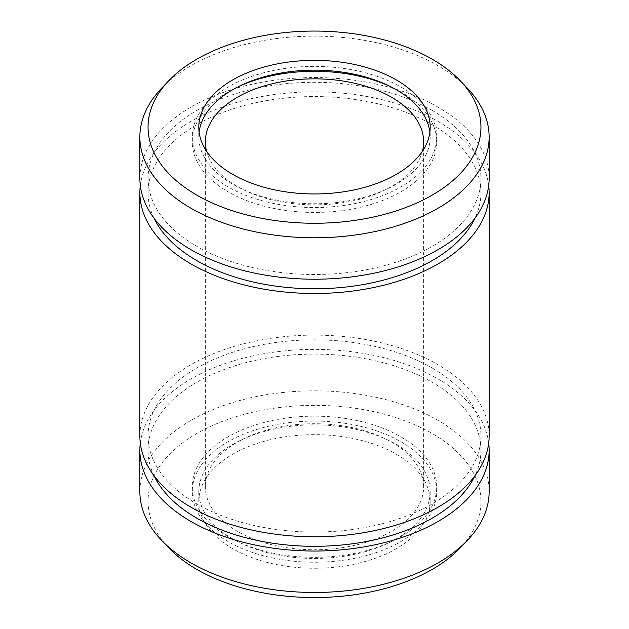<?xml version="1.0" encoding="UTF-8"?>
<svg xmlns="http://www.w3.org/2000/svg" width="629" height="629" viewBox="0 0 629 629"><rect width="100%" height="100%" fill="white"/><g stroke="black" fill="none" stroke-linecap="round" stroke-linejoin="round"><path stroke-width="0.47" stroke-dasharray="3.15 2.36" d="M140.306 185.531A174.634 100.821 180 0 1 253.416 98.203A174.634 100.821 180 0 1 437.988 121.366A174.634 100.821 180 0 1 488.694 185.531M139.866 435.952A174.634 100.821 180 0 1 247.669 342.797A174.634 100.821 180 0 1 437.988 364.655A174.634 100.821 180 0 1 489.134 435.952M161.504 88.351A174.634 100.821 180 0 1 437.988 65.668A174.634 100.821 180 0 1 467.496 88.351M139.866 178.4A174.634 100.821 180 0 1 247.669 85.245A174.634 100.821 180 0 1 437.988 107.103A174.634 100.821 180 0 1 489.134 178.4M168.674 547.78A166.449 96.095 180 0 1 214.536 424.614A166.449 96.095 180 0 1 432.194 433.499A166.449 96.095 180 0 1 460.326 547.78M396.309 454.217A115.697 66.8 180 0 1 430.197 501.455A115.697 66.8 180 0 1 314.5 568.246A115.697 66.8 180 0 1 198.803 501.455A115.697 66.8 180 0 1 270.226 439.742A115.697 66.8 180 0 1 396.309 454.217M140.306 443.075A174.634 100.821 180 0 1 253.416 355.755A174.634 100.821 180 0 1 437.988 378.917A174.634 100.821 180 0 1 488.694 443.075M139.866 491.65A174.634 100.821 180 0 1 247.669 398.503A174.634 100.821 180 0 1 437.988 420.353A174.634 100.821 180 0 1 489.134 491.65M429.882 132.059A115.697 66.8 180 0 1 430.197 136.957A115.697 66.8 180 0 1 314.5 203.757A115.697 66.8 180 0 1 198.803 136.957A115.697 66.8 180 0 1 199.118 132.059M400.94 87.054A122.246 70.574 180 0 1 436.746 136.957A122.246 70.574 180 0 1 314.5 207.539A122.246 70.574 180 0 1 192.254 136.957A122.246 70.574 180 0 1 267.718 71.753A122.246 70.574 180 0 1 400.94 87.054M390.161 86.425A122.246 70.574 180 0 1 400.94 91.952A122.246 70.574 180 0 1 436.746 141.863A122.246 70.574 180 0 1 314.5 212.437A122.246 70.574 180 0 1 192.254 141.863A122.246 70.574 180 0 1 238.839 86.425M422.444 151.196A109.147 63.018 180 0 1 314.5 204.873A109.147 63.018 180 0 1 206.556 151.196M391.678 442.187A109.147 63.018 180 0 1 423.647 486.744A109.147 63.018 180 0 1 314.5 549.762A109.147 63.018 180 0 1 205.353 486.744A109.147 63.018 180 0 1 272.734 428.53A109.147 63.018 180 0 1 391.678 442.187M400.94 436.841A122.246 70.574 180 0 1 436.746 486.744A122.246 70.574 180 0 1 314.5 557.325A122.246 70.574 180 0 1 192.254 486.744A122.246 70.574 180 0 1 267.718 421.54A122.246 70.574 180 0 1 400.94 436.841M400.94 441.747A122.246 70.574 180 0 1 436.746 491.65A122.246 70.574 180 0 1 314.5 562.224A122.246 70.574 180 0 1 192.254 491.65A122.246 70.574 180 0 1 267.718 426.446A122.246 70.574 180 0 1 400.94 441.747M396.309 444.42A115.697 66.8 180 0 1 430.197 491.65A115.697 66.8 180 0 1 314.5 558.442A115.697 66.8 180 0 1 198.803 491.65A115.697 66.8 180 0 1 270.226 429.937A115.697 66.8 180 0 1 396.309 444.42M432.194 110.445A166.449 96.095 180 0 1 480.949 178.4A166.449 96.095 180 0 1 314.5 274.496A166.449 96.095 180 0 1 148.051 178.4A166.449 96.095 180 0 1 250.806 89.617A166.449 96.095 180 0 1 432.194 110.445M154.019 218.161A166.449 96.095 180 0 1 148.051 192.655A166.449 96.095 180 0 1 250.806 103.871A166.449 96.095 180 0 1 432.194 124.707A166.449 96.095 180 0 1 480.949 192.655A166.449 96.095 180 0 1 474.981 218.161M432.194 367.996A166.449 96.095 180 0 1 480.949 435.952A166.449 96.095 180 0 1 314.5 532.048A166.449 96.095 180 0 1 148.051 435.952A166.449 96.095 180 0 1 250.806 347.169A166.449 96.095 180 0 1 432.194 367.996M154.019 475.713A166.449 96.095 180 0 1 148.051 450.207A166.449 96.095 180 0 1 250.806 361.423A166.449 96.095 180 0 1 432.194 382.259A166.449 96.095 180 0 1 480.949 450.207A166.449 96.095 180 0 1 474.981 475.713M198.803 127.152L198.803 136.957M430.197 127.152L430.197 136.957M192.254 136.957L192.254 141.863M436.746 136.957L436.746 141.863M205.353 141.863L205.353 486.744M423.647 141.863L423.647 486.744M192.254 486.744L192.254 491.65M436.746 486.744L436.746 491.65M198.803 491.65L198.803 501.455M430.197 491.65L430.197 501.455M148.051 178.4L148.051 192.655M480.949 178.4L480.949 192.655M148.051 435.952L148.051 450.207M480.949 435.952L480.949 450.207"/><path stroke-width="0.94" d="M488.694 185.531A174.634 100.821 180 0 1 489.134 192.655A174.634 100.821 180 0 1 314.5 293.484A174.634 100.821 180 0 1 139.866 192.655A174.634 100.821 180 0 1 140.306 185.531M489.134 192.655L489.134 435.952A174.634 100.821 180 0 1 314.5 536.773A174.634 100.821 180 0 1 139.866 435.952L139.866 192.655M460.326 80.826L467.496 88.351A174.634 100.821 180 0 1 489.134 136.957A174.634 100.821 180 0 1 314.5 237.786A174.634 100.821 180 0 1 139.866 136.957A174.634 100.821 180 0 1 161.504 88.351L168.674 80.826A166.449 96.095 180 0 1 432.194 59.205A166.449 96.095 180 0 1 460.326 80.826A166.449 96.095 180 0 1 314.5 223.256A166.449 96.095 180 0 1 168.674 80.826M489.134 136.957L489.134 178.4A174.634 100.821 180 0 1 314.5 279.221A174.634 100.821 180 0 1 139.866 178.4L139.866 136.957M488.694 443.075A174.634 100.821 180 0 1 489.134 450.207L489.134 491.65A174.634 100.821 180 0 1 467.496 540.256L460.326 547.78A166.449 96.095 180 0 1 314.5 597.55A166.449 96.095 180 0 1 168.674 547.78L161.504 540.256A174.634 100.821 180 0 1 139.866 491.65L139.866 450.207A174.634 100.821 180 0 1 140.306 443.075M396.309 79.922A115.697 66.8 180 0 1 430.197 127.152A115.697 66.8 180 0 1 314.5 193.952A115.697 66.8 180 0 1 198.803 127.152A115.697 66.8 180 0 1 270.226 65.447A115.697 66.8 180 0 1 396.309 79.922M489.134 450.207A174.634 100.821 180 0 1 314.5 551.035A174.634 100.821 180 0 1 139.866 450.207M467.496 540.256A174.634 100.821 180 0 1 314.5 592.471A174.634 100.821 180 0 1 161.504 540.256M199.118 132.059A115.697 66.8 180 0 1 274.181 74.348A115.697 66.8 180 0 1 396.309 89.727A115.697 66.8 180 0 1 429.882 132.059M238.839 86.425A122.246 70.574 180 0 1 390.161 86.425M206.556 151.196A109.147 63.018 180 0 1 205.353 141.863A109.147 63.018 180 0 1 272.734 83.641A109.147 63.018 180 0 1 391.678 97.298A109.147 63.018 180 0 1 423.647 141.863A109.147 63.018 180 0 1 422.444 151.196M474.981 218.161A166.449 96.095 180 0 1 314.5 288.758A166.449 96.095 180 0 1 154.019 218.161M474.981 475.713A166.449 96.095 180 0 1 314.5 546.31A166.449 96.095 180 0 1 154.019 475.713"/></g></svg>
